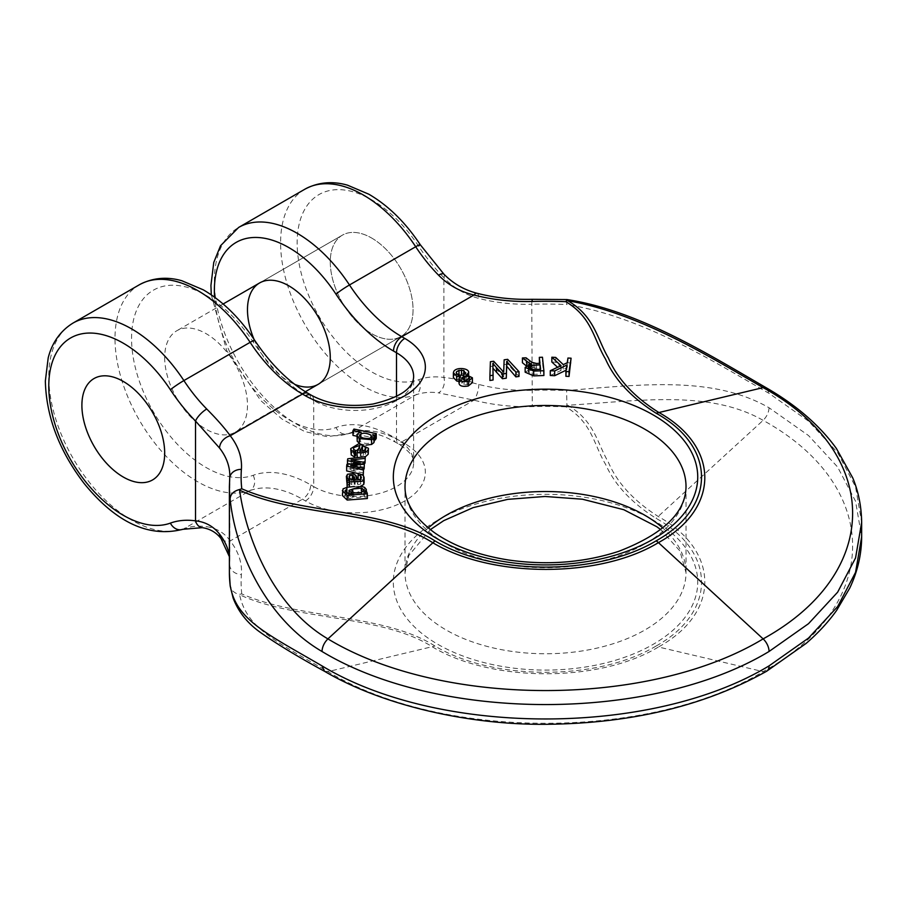 <?xml version="1.0" encoding="UTF-8"?>
<svg xmlns="http://www.w3.org/2000/svg" width="907" height="907" viewBox="0 0 907 907"><rect width="100%" height="100%" fill="white"/><g stroke="black" fill="none" stroke-linecap="round" stroke-linejoin="round"><path stroke-width="0.68" stroke-dasharray="4.54 3.4" d="M365.272 461.436L347.744 463.579L347.472 465.416L360.34 467.91L346.928 469.1L346.667 470.914M364.41 467.23L351.156 464.633L364.41 463.239M363.548 473.035L350.703 470.234L363.548 469.055M358.367 473.624L362.415 474.565M376.258 438.376L353.945 433.841L352.982 435.417M373.922 442.616L374.126 440.972L372.709 439.43L374.24 439.736M359.943 443.693L365.975 445.133M357.029 436.233L361.167 437.083C357.982 437.696 356.666 439.101 357.211 441.278M519.019 376.439L507.659 364.115L504.145 364.591L503.691 376.881L493.669 366.043L490.404 366.496L489.916 380.464M493.068 380.022L492.955 368.219M355.623 455.427L353.685 454.101L353.571 452.446L355.555 450.62M368.435 453.081L358.923 448.421L350.714 453.409M358.322 457.513L365.272 456.856M358.061 450.099L359.898 450.155L357.109 457.343M353.685 449.328L353.685 454.101L353.571 449.135M551.841 362.006L555.696 362.199L563.281 369.398L567.238 367.539L567.952 362.823L571.081 362.981M565.911 376.292L566.898 369.807L566.115 370.181M550.277 375.498L561.036 370.453L557.59 367.29M346.973 483.148L349.093 484.973L346.973 485.596M364.115 482.796L363.299 480.211L358.412 478.148L358.084 479.837L360.567 480.563L361.428 482.195L360.669 484.055L357.766 484.576L355.975 480.268L353.197 478.34L347.506 479.032L346.361 481.186M354.456 486.503L360.691 486.209M472.422 382.595L466.697 379.727L468.556 377.834L468.613 374.965M458.942 381.462L460.541 381.462L459.01 383.037L459.01 378.264M468.556 374.954L468.556 377.834C470.132 373.049 456.629 371.382 453.783 376.19L453.375 377.527M367.346 498.533L366.859 496.889L364.716 497.104L366.292 494.156L364.546 492.116L360.997 491.027L349.059 495.12L352.109 498.34L348.662 498.567L345.023 495.585L346.871 493.907L346.871 492.206L343.05 493.635L342.347 495.46M366.383 492.161L366.292 489.372M543.883 375.509L542.454 362.018L539.325 362.131M525.958 365.623L531.196 368.559L525.153 372.187M539.45 363.356L539.96 368.117L534.779 368.219L531.74 367.052L526.071 362.596L522.421 362.721M371.666 238.042A58.547 33.797 60 0 1 409.907 289.639A58.547 33.797 60 0 1 400.928 336.542A58.547 33.797 60 0 1 355.816 320.863A58.547 33.797 60 0 1 330.273 261.942A58.547 33.797 60 0 1 342.392 235.151A58.547 33.797 60 0 1 371.666 238.042A58.547 33.797 60 0 1 409.907 289.639A58.547 33.797 60 0 1 400.928 336.542A58.547 33.797 60 0 1 342.392 302.745A58.547 33.797 60 0 1 342.392 235.151A58.547 33.797 60 0 1 371.666 238.042M254.017 339.297A58.547 33.797 -120 0 0 294.707 384.33M566.898 300.444L566.637 304.491C643.165 316.86 713.39 361.542 769.057 393.366L808.5 421.143L837.626 452.627L855.539 486.81L861.65 522.307M766.664 671.225A11.712 6.757 60 0 1 763.127 671.622C649.185 740.52 441.834 740.497 327.915 671.622C275.036 640.92 246.772 628.177 239.595 594.743C296.532 620.966 381.972 614.538 432.605 646.997C491.571 682.438 599.232 682.937 658.437 646.997L763.127 671.622C882.466 605.831 882.432 486.118 763.127 420.349C709.75 389.942 640.864 400.656 567.759 405.282C594.493 420.78 596.953 442.809 608.393 462.298C617.259 482.978 633.948 501.083 658.437 516.616C719.818 550.651 720.68 612.815 658.437 646.997A11.712 6.757 60 0 1 656.09 646.033C716.666 612.361 716.655 551.989 656.09 518.362C631.567 502.852 614.719 484.814 605.536 464.259C593.802 444.861 592.158 422.56 565.855 406.835L566.898 405.112L566.637 390.532C643.165 384.341 713.39 375.872 769.057 407.765L808.5 435.541L837.626 467.026L855.539 501.208L861.65 536.706M565.855 406.835A304.423 175.754 0 0 0 532.284 406.608A128.794 74.363 180 0 1 473.987 400.18L438.557 392.867A11.712 8.719 97.8 0 0 443.886 377.448C453.602 378.491 465.234 380.827 478.783 384.443A117.082 67.594 0 0 0 531.774 390.293A316.124 182.511 180 0 1 566.637 390.532M443.954 274.209A11.712 3.911 -44.5 0 1 443.886 277.633C453.602 287.904 465.234 294.832 478.783 298.403A117.082 67.594 0 0 0 531.774 304.253L532.284 406.608M476.946 293.244A11.712 3.911 -75.5 0 1 478.783 298.403M164.689 357.539A58.547 33.797 -120 0 0 190.243 416.46A58.547 33.797 -120 0 0 235.355 432.14A58.547 33.797 -120 0 0 235.355 364.546A58.547 33.797 -120 0 0 176.808 330.749A58.547 33.797 -120 0 0 164.689 357.539M656.09 646.033C597.758 681.01 493.204 680.998 434.952 646.033C384.319 613.563 299.593 619.368 241.784 593.938L239.221 594.3L235.854 593.257L232.861 591.183L230.208 586.103M566.898 405.112L567.759 405.282M304.843 189.223A117.082 67.594 -120 0 0 301.952 319.241A117.082 67.594 -120 0 0 415.701 394.919L349.467 433.161A117.082 67.594 60 0 1 401.79 441.856L473.987 400.18A11.712 3.911 104.5 0 0 478.783 384.443M241.784 593.938A304.423 175.754 180 0 1 241.398 574.55A128.794 74.363 0 0 0 230.242 540.901C224.483 532.908 216.648 528.18 206.739 526.706A11.712 8.719 -82.2 0 1 202.193 527.67M73.025 323.062A117.082 67.594 -120 0 0 70.134 453.081A117.082 67.594 -120 0 0 183.894 528.758L250.128 490.517A117.082 67.594 60 0 1 302.439 499.213L230.242 540.901A11.712 8.719 -37.8 0 1 221.059 538.599M463.783 374.829L465.563 378.298L463.103 379.84C458.318 380.418 456.108 379.353 456.459 376.632L458.987 375.101M465.767 372.732L465.767 377.516L465.563 373.525M456.459 373.446L456.232 377.414L456.232 372.641M463.103 375.056L463.103 379.84M464.169 380.09L464.169 381.246C467.91 380.543 469.611 381.257 469.259 383.378L467.06 384.613L464.033 384.851L461.958 382.459L464.169 381.246M469.52 377.868L469.52 382.652L469.259 378.604M461.958 379.047L461.708 383.151L461.708 378.366M464.033 380.067L464.033 384.851M467.06 379.829L467.06 384.613M466.697 374.942L466.697 379.727M460.541 376.677L460.541 381.462M352.732 492.138L352.732 493.793L355.011 492.932M360.476 492.626L363.775 494.939L363.775 490.165M351.825 490.97L351.757 495.29L351.757 490.506M363.718 490.54L363.718 494.553C362.959 497.263 359.648 498.215 353.787 497.421L351.825 495.755L352.732 493.793M346.871 487.422L346.871 492.206M348.662 493.782L348.662 498.567M352.109 493.555L352.109 498.34M360.997 486.243L360.997 491.027M364.546 487.342L364.546 492.116M364.716 492.32L364.716 497.104M366.859 492.104L366.859 496.889M355.113 479.882L355.113 484.667L351.723 484.485L349.864 483.442L349.059 481.776L349.048 476.719M354.206 479.905L354.206 484.678M353.923 479.905L355.113 484.667M353.299 479.905L353.923 481.991M352.415 479.837L353.299 480.574M349.58 478.363L349.58 480.291L352.415 479.95M349.059 477.003L349.059 481.776L349.58 480.291M349.864 478.669L349.864 483.442M351.723 479.701L351.723 484.485M349.093 480.2L349.093 484.973M347.506 474.248L347.506 479.032M353.197 473.567L353.197 478.34M354.92 474.35L354.92 479.134M355.975 475.495L355.975 480.268M356.519 476.923L356.519 481.708M357.766 479.803L357.766 484.576M360.669 479.27L360.669 484.055M360.567 479.35L360.567 480.563M358.412 473.375L358.412 478.148M363.299 475.427L363.299 480.211M364.104 477.638L364.104 482.422M567.238 362.755L567.238 367.539M567.952 358.038L567.952 362.823M563.281 364.625L563.281 369.398M555.696 357.415L555.696 362.199M561.036 365.668L561.036 370.453M566.898 365.022L566.898 369.807M363.764 450.824L365.215 451.765L365.634 453.874L363.356 455.768L360.328 456.062L362.199 451.255M360.328 451.278L360.328 456.062M363.356 450.994L363.356 455.768M365.634 449.09L365.634 453.874L365.77 448.319M359.898 445.371L359.898 450.155M507.659 359.331L507.659 364.115M504.145 359.818L504.145 364.591M492.852 363.322L492.852 368.095M492.92 366.303L492.92 371.088M490.404 361.712L490.404 366.496M493.669 361.258L493.669 366.043M503.691 372.097L503.691 376.881M503.759 370.396L503.759 375.169M540.119 369.33L540.583 374.092L533.384 374.342L528.293 372.176L530.459 370.226L540.119 369.637M540.583 369.308L540.583 374.092M530.459 369.353L530.459 370.226M528.781 368.503L528.781 371.099M533.384 369.568L533.384 374.342M542.454 357.233L542.454 362.018M531.196 363.775L531.196 368.559M529.359 364.07L529.359 367.936M526.718 365.033L526.718 366.247M526.071 357.812L526.071 362.596M529.371 360.51L529.371 365.294M531.74 362.278L531.74 367.052M533.373 363.129L533.373 367.902M534.779 363.446L534.779 368.219M536.456 363.458L536.456 368.231M539.96 363.333L539.96 368.117M359.943 436.346L359.943 439.521L362.766 438.024M368.582 438.659L371.02 439.929L371.507 441.958C368.627 444.067 364.897 443.931 360.294 441.562L359.682 435.553M371.02 437.718L371.02 439.929M360.294 436.777L360.294 441.562M371.507 437.174L371.507 441.958L371.711 436.494M353.945 429.056L353.945 433.841M372.709 434.646L372.709 439.43M374.126 436.188L374.126 440.972M361.167 432.299L361.167 437.083M347.744 458.806L347.744 463.579M347.472 464.271L347.472 465.416M354.807 460.529L354.807 464.305M351.156 459.849L351.156 464.633M354.569 460.484L354.569 465.268M353.866 466.13L353.866 469.962M350.703 465.461L350.703 470.234M353.923 466.141L353.923 470.914M346.928 464.327L346.928 469.1M357.188 463.398L357.188 468.171M360.34 463.137L360.34 467.91M418.751 246.353A105.371 60.837 60 0 0 317.223 195.663A105.371 60.837 60 0 0 317.223 313.164A105.371 60.837 60 0 0 418.751 379.716A128.794 74.363 60 0 1 443.886 377.448L443.886 277.633A128.794 74.363 -120 0 1 418.751 246.353A11.712 0.964 146.6 0 0 420.247 244.697M396.495 396.529L396.495 438.807L393.513 437.083A128.794 74.363 -120 0 0 335.964 427.514A105.371 60.837 -120 0 1 259.447 395.701A105.371 60.837 -120 0 1 214.574 297.179M229.392 556.104A117.082 67.594 180 0 1 229.811 561.762L229.811 475.722A117.082 67.594 180 0 1 229.698 478.658A316.124 182.511 0 0 0 229.392 486.606M229.72 478.068A11.712 9.546 -175.7 0 0 229.698 478.658L229.698 564.698A316.124 182.511 0 0 0 229.392 572.634M531.99 299.31L531.774 304.253A316.124 182.511 180 0 1 566.637 304.491M311.282 395.203A11.712 6.757 120 0 1 313.709 400.565A58.547 33.797 0 0 0 377.505 407.889A58.547 33.797 0 0 0 413.649 376.666L413.649 462.706A58.547 33.797 0 0 0 396.495 438.807A11.712 6.757 120 0 0 398.921 444.158A11.712 6.757 120 0 0 404.783 443.58A70.247 40.554 180 0 1 404.783 500.936A70.247 40.554 180 0 1 305.432 500.936L302.439 499.213A11.712 6.757 120 0 0 310.727 484.882A128.794 74.363 -120 0 0 253.166 475.313A105.371 60.837 -120 0 1 151.639 408.762A105.371 60.837 -120 0 1 151.639 291.26A105.371 60.837 -120 0 1 253.166 341.95A128.794 74.363 60 0 0 310.727 398.842L313.709 400.565L313.709 486.606A58.547 33.797 0 0 0 377.505 493.93A58.547 33.797 0 0 0 413.649 462.706C413.309 461.312 415.576 455.223 398.921 444.158L395.94 442.435A11.712 6.757 -60 0 1 393.513 437.083M428.263 527.953A140.506 81.12 0 0 0 405.021 572.634L405.021 486.606A140.506 81.12 0 0 0 545.526 567.714A140.506 81.12 0 0 0 686.021 486.606L686.021 572.634A140.506 81.12 0 0 0 662.779 527.953M430.349 529.62L408.774 555.583L405.021 572.634A140.506 81.12 0 0 0 545.526 653.754A140.506 81.12 0 0 0 686.021 572.634L679.887 550.889L660.704 529.62M211.286 294.854L226.716 350.578L260.797 400.633L282.111 419.159L304.616 431.505L327.132 436.675L348.243 433.727A11.712 9.512 -110 0 0 349.467 433.161A117.082 67.594 60 0 1 235.718 357.483A117.082 67.594 60 0 1 238.609 227.464M404.783 443.58L401.79 441.856A11.712 6.757 -60 0 1 395.94 442.435L387.357 438.002C376.224 433.07 366.349 430.972 357.743 431.721L348.243 433.727A11.712 9.512 -110 0 1 335.964 427.514M766.619 388.083L769.057 393.366M418.751 379.716A11.712 9.512 -110 0 1 415.701 394.919A117.082 67.594 -120 0 1 438.557 392.867M305.432 500.936A11.712 6.757 -60 0 0 313.709 486.606L310.727 484.882M253.166 475.313A11.712 9.512 70 0 1 250.128 490.517A117.082 67.594 60 0 1 136.367 414.839A117.082 67.594 60 0 1 139.259 284.821M229.392 556.694L229.811 561.762A117.082 67.594 180 0 1 229.698 564.698A11.712 9.546 4.3 0 0 241.398 574.55M254.674 340.295A11.712 0.964 -33.4 0 1 253.166 341.95M308.301 393.479A11.712 6.757 -60 0 1 310.727 398.842M182.67 529.325A11.712 9.512 70 0 0 183.894 528.758A117.082 67.594 -120 0 1 206.739 526.706M437.9 520.062A152.206 87.877 180 0 1 692.551 559.46A152.206 87.877 180 0 1 506.129 667.087A152.206 87.877 180 0 1 437.9 520.062M769.057 407.765C768.785 412.447 766.8 416.642 763.127 420.349L656.09 518.362M324.423 671.157L327.915 671.622L434.952 646.033M453.783 371.405L453.783 376.19M361.712 492.274L361.712 492.92M353.787 492.637L353.787 497.421M343.05 488.85L343.05 493.635M365.215 449.781L365.215 451.765M502.365 370.646L502.365 375.419M342.392 235.151L259.606 282.95L342.392 235.151M400.928 336.542L318.142 384.341L400.928 336.542M305.364 391.722L235.355 432.14M223.145 303.992L176.808 330.749M345.023 495.585L345.023 490.8M349.059 495.12L349.059 493.793M353.401 453.217L353.401 448.432M506.628 368.661L506.628 363.877M528.293 372.176L528.293 367.392"/><path stroke-width="1.36" d="M365.011 463.171L365.272 456.663L365.011 463.171L364.41 463.239M364.149 468.998L364.41 462.445L364.149 468.998L363.548 469.055M363.299 474.769L363.548 468.25L363.299 474.769L362.415 474.565M363.299 469.996L346.667 466.13L346.667 470.914L358.367 473.624M375.294 439.952L376.258 438.376L376.258 433.591L375.294 435.179L375.294 439.952L374.24 439.736M365.975 445.133L371.609 444.441L373.922 442.616L374.126 440.972M375.294 435.179L372.709 434.646L374.126 436.188L373.922 437.832L371.609 439.668L359.308 438.591L357.029 435.575L357.211 441.278L359.943 443.693M357.211 441.278L357.211 436.494C356.666 434.317 357.982 432.922 361.167 432.299L352.982 430.632L352.982 435.417L357.029 436.233M515.89 376.881L519.019 376.439L519.019 371.666L515.89 372.097L515.89 376.881L506.707 366.19L506.276 378.208L502.433 378.729L492.852 368.095M489.916 380.464L493.068 380.022L493.068 375.249L489.916 375.679L489.916 380.464M354.535 456.969L355.623 455.427L355.623 450.643L354.535 452.196L354.535 456.969L351.258 455.008L350.714 448.636L358.923 443.648L368.435 448.307L368.219 454.214L368.435 448.307M368.219 449.43C367.006 452.287 363.31 453.33 357.109 452.57L357.109 457.343L358.322 457.513M365.272 456.856L368.219 454.214M355.555 450.62L358.061 450.099M569.04 371.666L571.081 358.197L569.04 376.439L565.911 376.292L565.911 371.507L569.04 371.666L569.04 376.439M566.115 370.181L554.665 375.713L550.277 375.498L550.277 370.714L554.665 370.94L554.665 375.713M557.59 367.29L551.841 362.006L551.841 357.222L561.036 365.668L550.277 370.714M346.361 476.413L347.506 474.248L353.197 473.567L355.975 475.495L357.766 479.803L360.669 479.27L361.428 477.422L360.567 475.778L358.084 475.053L358.412 473.375L363.299 475.427L364.104 477.638L363.73 479.69C364.829 482.173 353.991 481.458 349.399 481.98L347.12 482.49L346.973 480.812L349.093 480.2L346.361 476.413L346.973 483.148M360.691 486.209L363.73 484.474L364.104 482.422M346.973 480.812L347.12 487.263L354.456 486.503M468.273 385.985L472.422 382.595L472.422 377.811L468.273 381.201L468.273 385.985C462.423 386.96 459.339 385.985 459.01 383.037L459.01 378.264L460.541 376.677L456.754 376.269L456.754 381.042L458.942 381.462M456.754 376.269L453.375 372.743L453.375 377.527L456.754 381.042M434.952 540.878C384.319 508.408 299.593 514.212 241.784 488.782L239.221 489.621C233.553 491.163 230.514 494.213 230.106 498.793C235.446 552.25 266.817 619.368 321.985 651.475C439.158 722.244 651.85 722.267 769.057 651.475A11.712 6.757 -120 0 0 763.127 638.891C882.466 573.099 882.432 453.387 763.127 387.618C709.75 356.961 640.864 313.629 567.759 300.716C594.493 316.294 596.953 338.572 608.393 358.016C617.259 378.661 633.948 396.744 658.437 412.243C719.818 446.278 720.68 508.442 658.437 542.624L763.127 638.891C649.185 707.789 441.834 707.766 327.915 638.891C275.036 607.951 246.772 541.15 239.595 490.177C296.532 516.763 381.972 510.244 432.605 542.624C491.571 578.065 599.232 578.564 658.437 542.624A11.712 6.757 -120 0 0 656.09 540.878C597.758 575.843 493.204 575.843 434.952 540.878L327.915 638.891C324.241 642.598 322.268 646.793 321.985 651.475M656.09 540.878C716.666 507.194 716.655 446.834 656.09 413.207C631.567 397.697 614.719 379.659 605.536 359.104C593.802 339.694 592.158 317.405 565.855 301.68L567.034 299.571L566.988 300.478M347.177 500.052L367.346 498.533L367.346 493.759L347.177 495.267L347.177 500.052L342.347 495.46L343.05 488.85L346.871 487.422L346.871 493.419M525.153 367.414L525.153 372.187L533.667 375.872L543.883 375.509L543.883 370.736L533.667 371.088L525.153 367.414L531.196 363.775L529.359 363.151L529.359 364.07M529.359 363.151L522.421 357.948L522.421 362.721L525.958 365.623M522.421 357.948L526.071 357.812L531.74 362.278L536.456 363.458L539.96 363.333L539.325 357.347L539.45 363.356M294.707 384.33A58.547 33.797 -120 0 0 318.142 384.341A58.547 33.797 -120 0 0 318.142 316.747A58.547 33.797 -120 0 0 259.606 282.95A58.547 33.797 -120 0 0 247.475 309.74A58.547 33.797 -120 0 0 254.017 339.297M230.208 586.103L230.106 584.822C235.446 619.73 266.817 633.71 321.985 665.874C439.158 736.654 651.85 736.665 769.057 665.874A11.712 6.757 60 0 1 766.664 671.225L806.096 643.437C818.046 633.154 828.204 622.168 836.56 610.513L849.746 588.11C857.603 571.467 861.571 554.37 861.65 536.819L855.562 572.351L837.671 606.545L808.534 638.063L769.057 665.874M565.855 301.68A304.423 175.754 0 0 0 532.284 301.453A128.794 74.363 180 0 1 473.987 295.013C460.234 291.737 448.421 285.127 438.557 275.184A11.712 3.911 -44.5 0 1 443.942 274.186M566.898 300.444L567.759 300.716M305.432 395.781A11.712 6.757 120 0 1 311.282 395.203C328.447 404.488 349.025 407.424 373.004 404.023C399.749 397.617 413.286 388.491 413.649 376.666A58.547 33.797 0 0 0 396.495 352.766L393.513 351.043A11.712 6.757 120 0 1 401.79 336.701L473.987 295.013A11.712 3.911 -75.5 0 1 476.923 293.244C464.191 289.911 453.194 283.574 443.954 274.209L420.247 244.697A11.712 0.964 146.6 0 0 415.701 246.738L349.467 284.979A117.082 67.594 -120 0 0 401.79 336.701L404.783 338.424A70.247 40.554 180 0 1 404.783 395.781A70.247 40.554 180 0 1 305.432 395.781L302.439 394.057A11.712 6.757 -60 0 1 308.301 393.479C288.528 381.892 270.649 364.161 254.674 340.295A11.712 0.964 -33.4 0 0 250.128 342.336A117.082 67.594 -120 0 0 302.439 394.057L230.242 435.745C224.483 427.843 216.648 418.943 206.739 409.023A11.712 3.911 135.5 0 0 195.515 421.029L219.562 448.069A117.082 67.594 180 0 1 229.811 475.722L229.392 486.606A316.124 182.511 0 0 0 230.106 498.793M123.295 381.439A58.547 33.797 60 0 1 161.537 433.036A58.547 33.797 60 0 1 152.557 479.939A58.547 33.797 60 0 1 107.445 464.259A58.547 33.797 60 0 1 81.891 405.338A58.547 33.797 60 0 1 94.022 378.548A58.547 33.797 60 0 1 123.295 381.439A58.547 33.797 60 0 1 161.537 433.036A58.547 33.797 60 0 1 152.557 479.939A58.547 33.797 60 0 1 94.022 446.142A58.547 33.797 60 0 1 94.022 378.548A58.547 33.797 60 0 1 123.295 381.439M202.091 527.647A11.712 8.719 -82.2 0 1 195.515 520.845C205.311 521.842 213.326 526.264 219.562 534.11A117.082 67.594 180 0 1 229.392 556.104M241.784 488.782A304.423 175.754 180 0 1 241.398 469.395A128.794 74.363 0 0 0 230.242 435.745A11.712 8.719 142.2 0 0 219.562 448.069M229.392 556.694L221.002 538.52A11.712 8.719 -37.8 0 1 219.562 534.11M463.783 370.453L458.987 370.328L456.459 371.847C456.108 374.568 458.318 375.645 463.103 375.056L465.563 373.525L463.783 370.453L463.783 374.829M465.563 373.525L465.767 372.732M458.987 370.328L458.987 375.101L463.783 375.237M456.232 372.641L456.459 373.446M464.169 376.462L461.958 377.675L464.033 380.067L467.06 379.829L469.259 378.604C469.611 376.473 467.91 375.77 464.169 376.462L464.169 380.09M469.259 378.604L469.52 377.868M461.708 378.366L461.958 379.047M453.375 372.743L453.783 371.405C456.629 366.598 470.132 368.276 468.556 373.049L468.556 374.954M468.613 374.965L468.613 372.562L466.697 374.942L472.422 377.811M468.273 381.201C462.423 382.187 459.339 381.201 459.01 378.264M352.732 489.009L351.825 490.97L353.787 492.637C359.648 493.431 362.959 492.478 363.718 489.78L361.712 488.136L352.732 489.009L352.732 492.138M355.011 492.932L360.476 492.626M346.871 489.122L345.023 490.8L348.662 493.782L352.109 493.555L349.059 490.336L360.997 486.243L364.546 487.342L366.292 489.372L366.383 492.161M366.292 489.372L364.716 492.32L366.859 492.104L367.346 493.759M347.177 495.267L342.347 490.676M353.923 477.218L352.415 475.166L349.58 475.517L349.059 477.003L349.864 478.669L354.206 479.905L355.113 479.882L353.923 477.218L353.923 479.905M353.299 475.801L353.299 479.905M352.415 475.166L352.415 479.837M349.58 475.517L349.58 478.363M360.567 475.778L360.567 479.35M358.084 475.053L358.084 479.803M363.73 479.69L363.73 484.474M364.104 477.638L364.115 482.796M349.399 481.98L349.399 486.753M347.12 482.49L347.12 487.263M571.081 358.197L567.952 358.038L567.238 362.755L563.281 364.625L555.696 357.415L551.841 357.222M554.665 370.94L566.898 365.022L565.911 371.507M362.494 445.7L360.328 451.278L363.356 450.994L365.634 449.09L365.215 446.981L362.494 445.7L362.494 450.484L363.764 450.824M362.199 451.255L362.494 450.484M357.109 452.57L359.898 445.371L353.571 447.661L353.685 449.328L355.623 450.643M354.535 452.196L351.258 450.223L350.714 448.636M353.685 449.328L353.571 447.661L353.571 449.135M365.634 449.09L365.77 448.319M489.916 375.679L490.404 361.712L493.669 361.258L503.691 372.097L504.145 359.818L507.659 359.331L519.019 371.666M515.89 372.097L506.707 361.405L506.707 366.19M506.707 361.405L506.628 368.707M506.628 363.877L506.276 378.208M506.276 373.423L502.433 373.956L502.433 378.729M502.433 373.956L496.56 367.72L496.56 372.494M496.56 367.72L492.852 363.322L493.068 375.249M540.119 364.863L530.459 365.442L528.293 367.392L533.384 369.568L540.583 369.308L540.119 364.863L540.119 369.33M530.459 365.442L530.459 369.353M528.781 366.315L528.781 368.503M539.325 357.347L542.454 357.233L543.883 370.736M526.718 361.474L526.718 365.033M359.682 435.553L359.943 434.748L360.294 436.777C364.897 439.158 368.627 439.294 371.507 437.174L371.02 435.145C366.111 432.718 362.415 432.582 359.943 434.748L359.943 436.346M362.766 438.024L368.582 438.659M371.02 435.145L371.02 437.718M352.982 430.632L353.945 429.056L376.258 433.591M374.126 436.188L373.922 442.616M371.609 439.668L371.609 444.441M359.308 438.591L359.308 443.364M371.507 437.174L371.711 436.494M346.667 466.13L346.928 464.327L360.34 463.137L347.472 460.631L347.472 464.271M347.472 460.631L347.744 458.806L365.272 456.663M365.011 458.398L354.807 459.532L354.807 460.529M354.807 459.532L351.156 459.849L364.41 462.445M364.149 464.214L353.866 465.189L353.866 466.13M353.866 465.189L350.703 465.461L363.548 468.25M437.9 414.907A152.206 87.877 180 0 1 692.551 454.294A152.206 87.877 180 0 1 506.129 561.921A152.206 87.877 180 0 1 437.9 414.907M404.783 338.424A11.712 6.757 -60 0 0 396.495 352.766L396.495 396.529M393.513 351.043A128.794 74.363 60 0 1 335.964 294.151A105.371 60.837 -120 0 0 254.414 237.464A105.371 60.837 -120 0 0 214.574 297.179M861.65 536.819L861.65 522.421L855.562 557.941L837.671 592.146L808.534 623.665L769.057 651.475M229.392 486.606L229.392 572.634A316.124 182.511 0 0 0 230.106 584.822M446.176 429.238A140.506 81.12 0 0 0 405.021 486.606C404.771 502.467 414.499 517.761 434.226 532.511C453.489 546.025 478.272 555.197 508.589 560.016C547.477 565.526 584.221 562.623 618.801 551.309C663.323 534.087 685.726 512.523 686.021 486.606A140.506 81.12 0 0 0 599.289 411.653A140.506 81.12 0 0 0 446.176 429.238M662.779 527.953A140.506 81.12 0 0 0 446.176 515.278A140.506 81.12 0 0 0 428.263 527.953M438.557 275.184A117.082 67.594 60 0 1 415.701 246.738A117.082 67.594 -120 0 0 304.843 189.223L238.609 227.464A117.082 67.594 60 0 1 349.467 284.979A11.712 0.964 146.6 0 0 335.964 294.151M766.619 388.083L763.127 387.618L656.09 413.207M532.284 301.453L531.99 299.31C512.75 299.752 494.394 297.723 476.923 293.244M170.38 523.112A105.371 60.837 60 0 1 68.853 456.561A105.371 60.837 60 0 1 68.853 339.059A105.371 60.837 60 0 1 170.38 389.749A128.794 74.363 -120 0 0 195.515 421.029L195.515 520.845A128.794 74.363 60 0 0 170.38 523.112A11.712 9.512 70 0 0 182.67 529.325C148.839 537.862 116.028 522.625 84.238 483.601C59.159 450.768 46.2 416.574 45.35 380.997L48.173 358.027C50.656 347.835 56.914 332.994 73.025 323.062L139.259 284.821A117.082 67.594 60 0 1 250.128 342.336L183.894 380.577A117.082 67.594 -120 0 0 73.025 323.062M206.739 409.023A117.082 67.594 60 0 1 183.894 380.577A11.712 0.964 -33.4 0 0 170.38 389.749M241.398 469.395A11.712 9.546 -175.7 0 0 229.72 478.068M324.423 671.157L321.985 665.874M461.493 369.988L461.493 374.772M361.712 488.136L361.712 492.274M365.215 446.981L365.215 449.781M351.258 450.223L351.258 455.008M533.667 371.088L533.667 375.872M238.609 227.464L220.537 245.752L213.757 262.429L210.934 285.399L211.286 294.854M861.65 522.421C861.378 501.922 856.571 487.093 852.75 477.898L836.413 448.512C819.679 425.417 796.414 405.248 766.63 388.003C709.852 355.193 639.31 310.727 567.124 299.582M566.932 299.559L531.99 299.31M304.843 189.223C321.497 180.232 337.483 182.25 347.54 185.187L368.854 194.223C388.355 205.64 405.486 222.464 420.247 244.697M139.259 284.821C155.913 275.83 171.899 277.848 181.967 280.785L203.27 289.821C222.771 301.237 239.913 318.062 254.674 340.295M311.282 395.203L308.301 393.479M430.349 529.62L443.75 520.641L473.103 507.648L507.727 499.36L545.073 496.469L582.464 499.224L623.789 509.711L656.815 526.729L660.704 529.62M766.63 671.237C705.317 705.567 632.417 723.242 547.941 724.274C474.883 725.373 386.495 707.653 324.411 671.237C297.394 656.498 275.864 643.414 259.821 631.998C247.226 622.996 238.314 611.669 233.099 597.996L230.197 586.035M230.163 585.763L229.392 572.634M221.002 538.52C216.183 532.386 209.914 528.77 202.204 527.67L182.67 529.325M349.059 493.793L349.059 490.336M374.24 441.562L374.24 436.789M259.606 282.95L223.145 303.992M318.142 384.341L305.364 391.722"/></g></svg>
